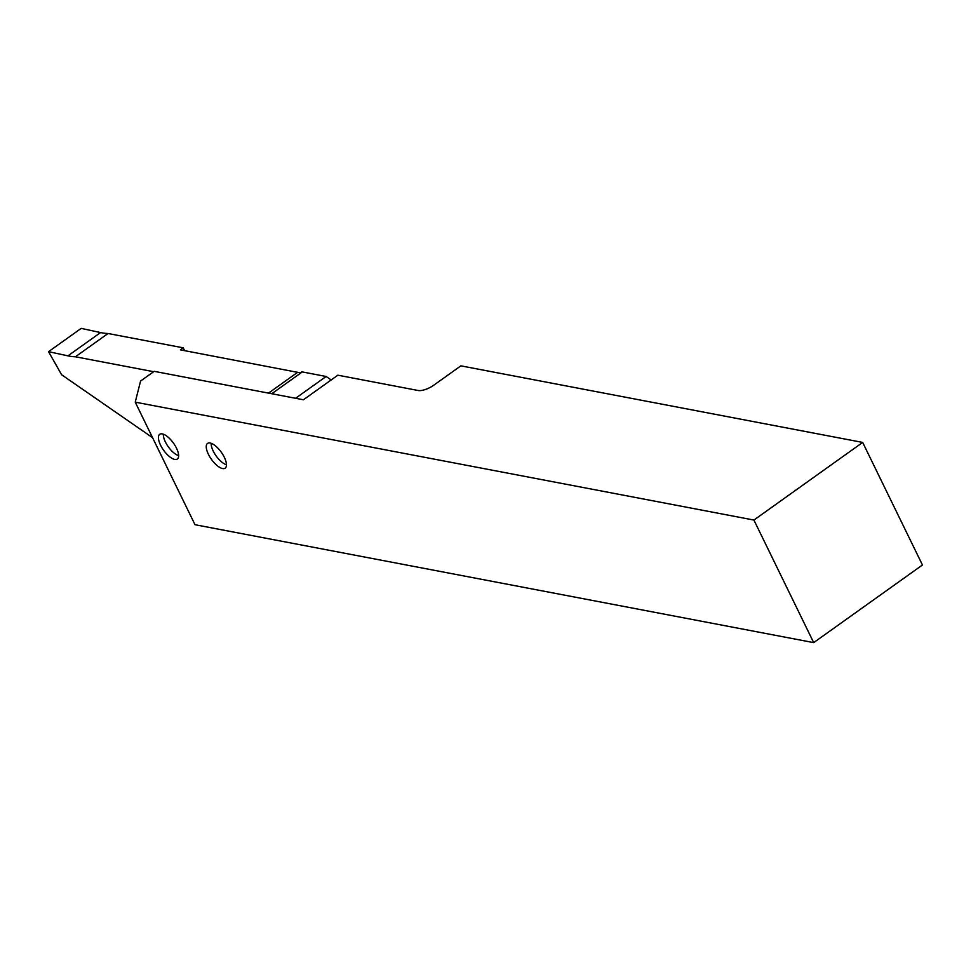 <?xml version="1.0" encoding="UTF-8"?>
<svg xmlns="http://www.w3.org/2000/svg" width="971" height="971" viewBox="0 0 971 971"><rect width="100%" height="100%" fill="white"/><g stroke="black" fill="none" stroke-linecap="round" stroke-linejoin="round"><path stroke-width="1.46" d="M176.491 448.177A15.184 6.081 -125.5 0 0 159.705 434.304A15.184 6.081 -125.5 0 0 160.555 445.143A15.184 6.081 -125.5 0 0 177.341 459.028A15.184 6.081 -125.5 0 0 176.491 448.177M224.325 457.292A15.184 6.081 -125.5 0 0 207.539 443.419A15.184 6.081 -125.5 0 0 208.389 454.258A15.184 6.081 -125.5 0 0 225.187 468.143A15.184 6.081 -125.5 0 0 224.325 457.292M753.909 520.055L135.236 402.152L140.577 381.045L154.171 371.335L303.425 399.773L337.859 375.194L418.222 390.512A12.15 4.297 -26 0 0 433.673 385.256L460.861 365.849L862.673 442.424L753.909 520.055L813.686 642.62L195.013 524.716L135.236 402.152M813.686 642.62L922.45 564.988L862.673 442.424M331.184 379.964L326.135 376.481L302.297 371.929A1.821 0.728 54.5 0 1 301.932 371.784L300.403 372.876L180.4 349.851L183.228 347.824L108.036 333.502A121.509 48.623 54.5 0 1 100.571 332.568L81.176 328.38L48.55 351.672L67.946 355.847L100.571 332.568M183.228 347.824L184.599 350.652M152.568 437.69L61.61 374.745L48.55 351.672M153.661 371.699L75.41 356.782A121.509 48.623 54.5 0 1 67.946 355.847M297.781 372.221L268.506 393.121L297.745 372.221M326.135 376.481L295.585 398.28M75.41 356.782L108.036 333.502M211.193 443.31A14.577 5.838 -125.5 0 0 211.193 443.346A14.577 5.838 -125.5 0 0 213.232 451.09A14.577 5.838 -125.5 0 0 226.437 464.696A14.577 5.838 -125.5 0 0 226.474 464.708M163.359 434.195A14.577 5.838 -125.5 0 0 163.359 434.231A14.577 5.838 -125.5 0 0 165.398 441.975A14.577 5.838 -125.5 0 0 178.603 455.581A14.577 5.838 -125.5 0 0 178.64 455.593M271.746 393.74L302.297 371.929"/></g></svg>
